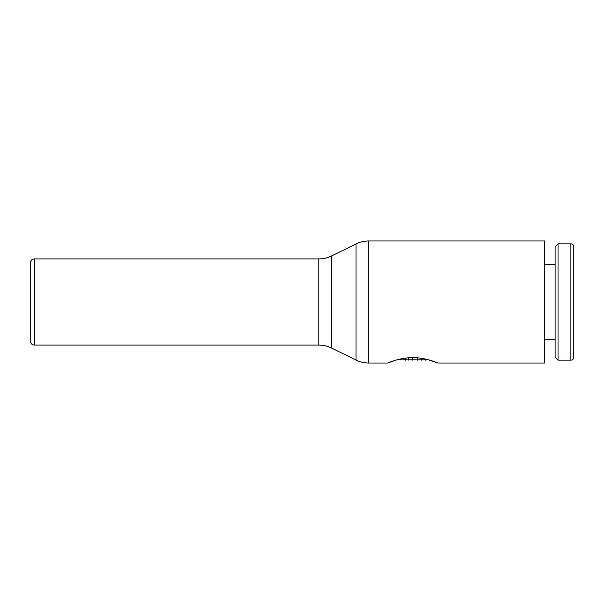 <?xml version="1.0" encoding="UTF-8"?>
<svg xmlns="http://www.w3.org/2000/svg" width="604" height="604" viewBox="0 0 604 604"><rect width="100%" height="100%" fill="white"/><g stroke="black" fill="none" stroke-linecap="round" stroke-linejoin="round"><path stroke-width="0.91" d="M570.893 360.165A2.907 2.907 0 0 0 573.8 357.258L573.8 246.742A2.907 2.907 0 0 0 570.893 243.835L570.893 360.165L558.036 360.165L558.036 243.835L570.893 243.835M558.036 243.835L555.129 246.742L555.129 357.258L558.036 360.165M34.511 258.912L34.511 345.088A4.311 4.311 0 0 1 30.2 340.777L30.2 263.223A4.311 4.311 0 0 1 34.511 258.912L318.874 258.912A28.72 28.72 0 0 0 331.566 255.96L356.02 243.918A28.72 28.72 0 0 1 368.712 240.958L544.785 240.958L544.785 363.042L437.862 363.042L428.538 359.825L396.934 359.825L387.594 363.042C387.36 363.238 399.184 357.56 412.728 357.621C426.281 357.56 438.104 363.238 437.862 363.042M368.712 240.958L368.712 363.042A28.72 28.72 0 0 1 356.02 360.082L356.02 243.918M318.874 258.912L318.874 345.088A28.72 28.72 0 0 1 331.566 348.04L356.02 360.082M30.2 302L30.2 267.889M408.772 357.764L408.772 360.165M412.728 357.621L412.728 360.165M417.387 357.817L417.387 360.165M421.35 358.285L421.35 360.165M30.2 336.111L30.2 340.777M331.566 255.96L331.566 348.04M425.654 359.108L425.654 360.165M405.548 358.089L405.548 360.165M544.785 339.342L555.129 339.342M368.712 363.042L387.594 363.042M34.511 345.088L318.874 345.088M544.785 264.658L555.129 264.658"/></g></svg>
